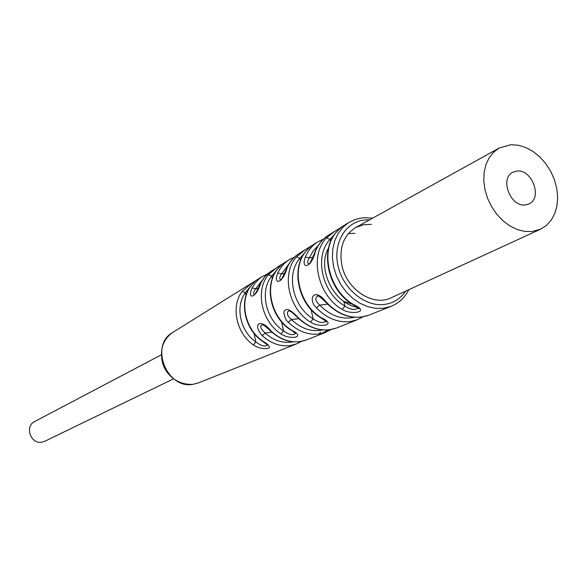 <?xml version="1.0" encoding="UTF-8"?>
<svg xmlns="http://www.w3.org/2000/svg" width="587" height="587" viewBox="0 0 587 587"><rect width="100%" height="100%" fill="white"/><g stroke="black" fill="none" stroke-linecap="round" stroke-linejoin="round"><path stroke-width="0.88" d="M328.61 247.809C316.591 268.347 333.431 303.435 357.16 307.272M499.266 147.997L510.69 144.725L518.13 145.202L525.659 147.462L532.967 151.402L539.754 156.861L545.749 163.597L550.709 171.338L554.444 179.769L556.784 188.559L557.65 197.335L556.99 205.751L554.825 213.455L551.23 220.132L546.35 225.489L540.37 229.29L531.712 231.594L524.455 231.395L517.022 229.451L509.721 225.826L502.854 220.668L496.705 214.167L491.539 206.602L487.562 198.289L484.943 189.557L483.791 180.781L484.143 172.321L485.977 164.521L489.213 157.698L493.711 152.114L499.266 147.997L355.729 227.521C343.512 235.328 338.904 247.941 341.905 265.339C346.66 289.692 373.295 306.928 391.243 297.756L540.37 229.29M517.059 171.059C532.167 169.115 542.733 198.193 528.968 203.924L525.262 204.936C510.301 207.13 499.434 178.191 512.935 172.211L517.059 171.059M161.344 354.819L34.684 421.532C24.39 426.279 30.729 444.462 41.904 442.18L44.693 441.321L173.495 378.857M271.179 331.105L270.783 331.185C282.076 341.245 293.918 344.187 306.319 340.005L299.84 341.634C289.501 342.705 279.948 339.198 271.179 331.105C260.797 318.022 251.794 323.459 262.25 335.698L265.133 332.99L271.84 332.169M297.961 317.362L297.521 317.457C309.775 329.065 322.74 332.594 336.402 328.06L329.512 329.777C318.044 330.899 307.529 326.761 297.961 317.362C290.044 308.931 285.341 307.265 283.859 312.365C284.541 317.354 286.045 320.663 288.371 322.285L291.453 319.541L298.746 318.675M326.754 302.621L326.262 302.731C339.521 315.989 353.638 320.164 368.621 315.256L361.313 317.068C348.663 318.227 337.143 313.414 326.754 302.621C314.082 285.92 307.368 299.333 316.43 307.904L319.717 305.115L327.671 304.198M315.094 251.794L315.476 251.295C310.611 270.079 300.639 268.42 305.343 257.143C308.072 250.583 312.189 245.513 317.699 241.939L323.569 239.012M286.86 268.054L287.197 267.628C282.178 285.392 272.852 284.453 277.776 273.072C280.381 267.43 284.123 263.02 288.995 259.858L294.469 257.113M260.577 283.198L260.877 282.839C255.668 299.686 246.87 299.355 252.102 287.923L255.059 283.191L258.757 279.199L262.176 276.609L267.261 274.056M291.13 329.894C307.405 337.657 289.699 340.027 281.012 333.93C261.538 321.632 254.985 290.565 268.332 274.782L277.783 266.858L282.472 263.93L277.937 268.67C263.893 284.827 270.783 317.34 291.13 329.894L295.496 333.475C293.067 335.669 289.083 334.795 283.558 330.863L281.012 333.93M320.773 317.758L321.412 317.787C338.207 325.631 318.99 327.928 310.574 322.131C288.569 309.085 281.026 273.791 296.398 256.959L305.218 249.724L310.971 246.158M311.213 245.982L306.678 250.436C290.58 267.635 298.497 304.484 321.412 317.787M353.176 304.704L353.888 304.741C371.16 312.57 350.226 315.028 342.258 309.422C317.611 295.621 308.982 255.785 326.453 237.926L334.685 231.329L341.252 227.308M342.016 226.751L337.488 230.955C319.255 249.167 328.294 290.668 353.888 304.741M262.829 341.142C268.795 344.686 270.658 347.056 268.42 348.252C263.46 349.272 258.441 348.15 253.357 344.892C236.312 333.335 230.662 306.223 242.079 291.526L252.241 282.809L255.521 280.762L251.075 285.781C238.99 300.86 244.948 329.329 262.829 341.142L262.44 341.201C244.537 329.417 238.74 301.028 250.906 285.92L251.075 285.781M250.744 286.221L254.787 281.496M246.041 295.481L245.439 292.649L242.079 291.526M267.371 344.885L267.371 344.936C265.243 347.034 261.413 346.051 255.881 341.994C240.134 331.303 234.903 306.253 245.439 292.649L250.81 286.045M262.33 341.128L267.356 344.877M254.061 333.379L255.881 341.994L253.357 344.892M325.594 321.089L325.594 321.184C323.026 323.51 318.88 322.747 313.165 318.895C292.708 306.744 285.678 273.931 299.95 258.251L304.976 252.483M306.311 250.876L306.678 250.436M300.478 260.665L299.95 258.251L296.398 256.959M311.169 309.731L313.165 318.895L310.574 322.131M317.699 241.939L311.183 246.004L306.509 250.576C290.272 267.833 297.976 304.58 320.935 317.853L320.935 317.853C325.631 320.994 327.355 322.314 326.101 321.815L325.572 321.067M272.339 278.583L271.781 275.993L276.976 269.837M290.565 329.872L290.697 329.953C270.321 317.428 263.614 285.003 277.776 268.809L277.937 268.67M281.665 322.043L283.558 330.863C265.515 319.445 259.425 290.653 271.781 275.993L268.332 274.782M354.915 233.355L348.414 233.531M327.876 329.975C319.937 334.7 317.479 335.434 320.495 332.183M371.329 224.359L363.199 224.777L355.729 227.521M352.303 304.169L343.879 301.417L344.899 306.01L342.258 309.422M357.887 307.859L357.887 307.992C355.025 310.442 350.696 309.782 344.899 306.01C321.925 293.111 313.854 255.983 330.129 239.298L335.023 233.853M337.099 231.388L337.488 230.955M330.642 241.609L330.129 239.298L326.453 237.926M369.311 314.984L390.817 306.443L383.223 308.307L375.453 308.336L367.55 306.612L359.816 303.185L352.567 298.189L346.088 291.805L340.643 284.284L336.446 275.934L333.68 267.078L332.433 258.082L332.763 249.292L334.649 241.059L337.995 233.707L342.669 227.514L348.48 222.715L341.891 226.831L337.312 231.087C318.902 249.387 327.7 290.763 353.359 304.814L353.359 304.814C358.092 307.926 359.78 309.202 358.43 308.645L357.85 307.83M254.391 294.637C253.092 293.786 253.533 291.827 255.719 288.753L252.102 287.923M271.92 270.519L265.243 276.132L260.65 283.059C256.732 291.445 254.619 295.32 254.31 294.689L254.472 294.637M262.448 324.816L262.14 324.853C259.52 325.998 260.518 328.713 265.133 332.99C273.791 340.731 283.088 343.666 293.008 341.795M262.44 324.816L262.11 324.816C262.69 325.227 262.462 323.254 270.783 331.185L270.702 331.112M297.44 317.376L297.521 317.457C289.134 309.019 289.024 311.396 288.833 310.956L287.601 311.836L287.454 314.419L289.083 317.34L291.453 319.541C301.087 328.713 311.492 332.183 322.659 329.96M326.181 302.643L326.262 302.731C320.231 296.912 317.31 294.703 317.501 296.09L317.919 296.075L317.486 296.127C314.72 298.284 315.461 301.278 319.717 305.115C330.393 315.843 341.964 319.893 354.438 317.274M312.798 257.495L309.364 257.832C307.397 261.061 307.228 263.086 308.865 263.893L308.879 263.893C309.254 264.832 311.359 260.731 315.168 251.588L315.168 251.588C318.007 244.581 322.358 239.173 328.221 235.365C322.49 239.092 318.249 244.405 315.476 251.295M318.191 245.593L313.098 251.045L309.364 257.832L305.343 257.143M280.725 279.801L280.63 279.83C280.99 280.593 283.088 276.609 286.933 267.885L286.933 267.885C289.648 261.824 293.61 257.106 298.82 253.723C293.72 257.033 289.853 261.663 287.197 267.628M280.681 279.801C279.214 278.986 279.515 276.991 281.591 273.828L277.776 273.072M172.871 332.367L172.446 332.631C149.465 345.508 166.891 389.46 193.02 384.331L198.413 382.878M262.25 335.698C270.739 343.351 279.962 346.653 289.912 345.604L296.259 344.004L301.366 341.414M288.371 322.285C297.653 331.215 307.83 335.126 318.895 334.018L325.646 332.33L331.097 329.549M316.43 307.904C326.533 318.191 337.701 322.762 349.925 321.617L357.087 319.842L362.927 316.848M328.852 234.976L341.363 227.228M299.407 253.357L305.225 249.724M281.731 264.576L267.782 273.601L263.93 277.827L260.877 282.839M357.087 319.842L337.055 327.803M325.646 332.33L306.935 339.763M369.568 219.854L365.231 219.92C345.831 221.35 332.756 242.754 337.987 265.742C342.918 288.76 364.931 306.986 384.287 304.462C393.319 303.237 400.429 298.805 405.624 291.152M258.119 288.496L255.719 288.753L262.029 280.535M284.49 273.535L281.591 273.828L289.134 263.666M296.259 344.004L197.944 383.062L192.918 384.36C174.86 385.204 164.463 371.879 162.305 361.783C159.811 349.133 163.186 339.418 172.446 332.631L262.176 276.609L267.29 274.026M277.776 268.809L282.472 263.93L288.995 259.858M305.218 249.724L310.56 246.503M390.817 306.443C398.742 303.288 404.729 297.712 408.779 289.707M372.606 218.166L363.434 217.711M363.243 217.726L355.524 219.333L348.48 222.715"/></g></svg>
